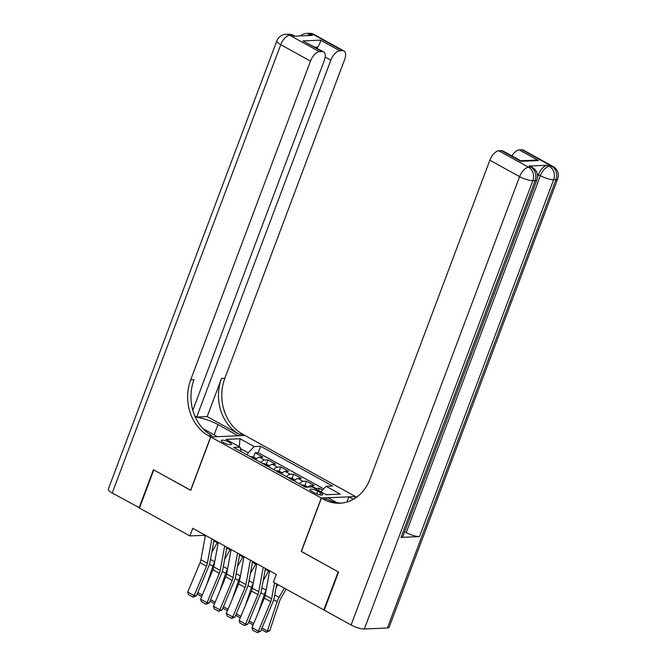 <?xml version="1.0" encoding="UTF-8"?>
<svg xmlns="http://www.w3.org/2000/svg" width="666" height="666" viewBox="0 0 666 666"><rect width="100%" height="100%" fill="white"/><g stroke="black" fill="none" stroke-linecap="round" stroke-linejoin="round"><path stroke-width="1" d="M223.376 442.557A5.386 1.349 20.6 0 0 228.43 444.463A5.386 1.349 20.6 0 0 231.377 444.322A5.386 1.349 20.6 0 0 229.287 442.291A5.386 1.349 20.6 0 0 224.234 440.392A5.386 1.349 20.6 0 0 221.295 440.534A5.386 1.349 20.6 0 0 223.376 442.557M355.444 496.511L244.938 435.456L210.789 436.979L321.295 498.035L355.419 496.586M322.535 490.059L319.364 488.303L318.539 490.501M307.975 487.121A6.727 3.288 -61.1 0 1 310.856 485.614L314.219 485.464L306.51 481.21L304.928 485.422L301.806 484.798A4.462 2.181 118.9 0 0 301.382 484.881M294.255 480.944A6.727 3.288 118.9 0 1 298.002 478.521L301.373 478.363L293.664 474.109L292.083 478.321L288.961 477.697A4.462 2.181 118.9 0 0 288.536 477.788M281.402 473.842A6.727 3.288 118.9 0 1 285.156 471.42L288.528 471.27L280.811 467.008L279.229 471.228M268.556 466.749A6.727 3.288 118.9 0 1 272.302 464.319L275.674 464.169L267.965 459.906L266.383 464.127L263.261 463.503A4.462 2.181 118.9 0 0 262.837 463.586M301.39 551.406L338.178 571.819L323.843 609.948L273.41 582.084L276.282 574.458L192.757 528.313L189.893 535.939L203.738 535.322L205.253 536.163M320.554 492.773L317.724 491.208A5.22 1.307 20.6 0 0 312.837 489.368A5.22 1.307 20.6 0 0 309.981 489.502A5.22 1.307 20.6 0 0 312.004 491.466L314.827 493.031A5.22 1.307 20.6 0 0 319.722 494.871A5.22 1.307 20.6 0 0 322.577 494.738A5.22 1.307 20.6 0 0 320.554 492.773L319.763 494.88M241.175 451.615L240.126 447.177L233.666 447.469L305.619 487.229L312.079 486.938L326.215 494.746L340.243 494.122L326.107 486.313L332.575 486.022L260.614 446.27L254.154 446.553L248.168 452.822L240.451 448.551M240.126 447.177L225.99 439.369L240.018 438.744L254.154 446.553M315.151 488.636A6.727 3.288 -61.1 0 1 315.992 488.453L319.364 488.303M323.684 488.852L258.208 452.672L255.12 452.813L253.53 457.026L250.416 456.401A4.462 2.181 118.9 0 0 249.991 456.485M255.702 459.648A6.727 3.288 118.9 0 1 259.457 457.217L262.829 457.067L255.12 452.813M260.847 462.487A6.727 3.288 -61.1 0 1 264.593 460.056L267.965 459.906M273.693 469.588A6.727 3.288 -61.1 0 1 277.447 467.157L280.811 467.008M286.546 476.681A6.727 3.288 -61.1 0 1 290.293 474.259L293.664 474.109M299.392 483.782A6.727 3.288 -61.1 0 1 303.147 481.36L306.51 481.21M323.843 609.948L324.317 609.923M210.789 436.979L190.726 490.359L153.788 469.946L139.46 508.075L189.893 535.939M301.232 551.415L321.295 498.035M213.861 540.917L218.107 543.256M226.715 548.018L230.952 550.357M239.56 555.111L243.806 557.459M252.414 562.212L256.651 564.56M265.259 569.313L269.505 571.653M247.344 455.028L248.168 452.822M204.029 534.54L203.738 535.322M320.87 491.791L326.107 486.313M258.208 452.672L260.614 446.27M240.018 438.744L239.277 446.711M276.082 574.35L275.866 575.566M274.559 582.717L271.62 598.817A8.417 4.113 -61.1 0 1 270.746 601.698L258.416 631.127L260.614 631.301L272.943 601.873A12.621 6.169 118.9 0 0 274.259 597.552L276.74 583.924M269.655 570.804L265.193 595.271A8.417 4.113 -61.1 0 1 264.319 598.151L251.989 627.58L258.416 631.127L257.284 632.633L252.789 630.144L251.989 627.58M260.614 631.301L257.284 632.633M276.032 587.812L277.88 584.548M261.988 628.021L267.374 631.002L277.131 601.681A12.621 6.169 -61.1 0 1 279.079 597.335L284.307 588.103M266.475 632.325L267.374 631.002L269.78 630.627L266.475 632.325L261.979 629.845L261.596 628.954M286.105 589.094L280.836 598.409A8.417 4.113 118.9 0 0 279.537 601.306L269.78 630.627M537.52 177.123L538.453 174.65A10.098 4.937 -61.1 0 1 547.427 165.251L528.971 166.075A10.098 4.937 -61.1 0 1 530.411 166.383L532.342 167.449A10.098 4.937 118.9 0 0 530.894 167.141L528.971 166.075M338.561 572.036L301.365 551.481L321.428 498.11L323.609 499.317A42.066 35.156 -92.6 0 0 339.818 503.213A42.066 35.156 -92.6 0 0 370.063 478.937L489.868 160.206A10.098 4.937 -61.1 0 1 498.842 150.807L528.588 167.241L530.894 167.141A10.098 8.442 -92.6 0 1 535.164 180.544L532.858 180.653L364.335 629.012A10.098 2.522 -159.4 0 1 351.09 624.999L324.234 610.164L338.561 572.036M321.428 498.11L328.113 497.81L336.946 502.688M355.036 498.268L354.437 497.935A42.066 35.156 -92.6 0 0 355.036 498.26M353.288 499.317L348.884 496.878L355.577 496.578L356.635 497.169M520.837 161.33L520.737 160.789L534.715 160.156L538.469 160.548L520.837 161.33L501.565 150.683L498.842 150.807M501.565 150.683A10.098 4.937 -61.1 0 1 503.013 150.999L520.704 160.781M387.404 627.98L555.935 179.62A10.098 2.522 20.6 0 0 557.675 178.913L389.144 627.272A10.098 2.522 -159.4 0 1 387.404 627.98L364.335 629.012M401.032 537.404L535.164 180.544A10.098 2.522 20.6 0 0 536.913 179.837L402.772 536.696A10.098 2.522 -159.4 0 1 401.032 537.404L419.488 536.58A10.098 2.522 -159.4 0 1 406.243 532.567L404.653 531.693M346.953 502.006L348.884 496.878M511.879 155.902A10.098 4.937 -61.1 0 1 519.197 149.9L538.469 160.548M547.427 165.251L549.358 166.317L551.664 166.209L521.919 149.775L519.197 149.9M521.919 149.775A10.098 4.937 -61.1 0 1 523.359 150.091L553.105 166.525A10.098 4.937 118.9 0 0 551.664 166.209A10.098 8.442 -92.6 0 1 555.935 179.62L553.629 179.72L419.488 536.58M323.609 499.317L326.931 499.167A42.066 35.156 -92.6 0 0 341.475 503.088M139.544 507.842L112.213 493.023L280.744 44.664A10.098 2.522 20.6 0 1 276.831 40.867A10.098 10.098 0 0 1 285.831 34.332A10.098 8.442 87.4 0 1 289.718 35.265L319.464 51.698A10.098 4.937 118.9 0 0 310.489 61.097L280.744 44.664A10.098 4.937 -61.1 0 1 289.718 35.265L292.024 35.165L293.956 36.23L312.412 35.406L310.489 34.341L312.795 34.232A10.098 4.937 -61.1 0 1 314.235 34.549L343.981 50.982A10.098 4.937 118.9 0 0 342.54 50.674L312.795 34.232A10.098 8.442 -92.6 0 0 308.907 33.3A10.098 10.098 0 0 1 314.235 34.549M139.069 507.858L153.405 469.738L190.759 490.276M238.095 435.764L218.015 424.575A18.931 4.737 20.6 0 0 195.313 417.099M238.12 435.681L244.813 435.389L242.624 434.182A42.066 35.156 87.4 0 1 224.833 378.305L344.638 59.574A10.098 4.937 118.9 0 0 343.981 50.982M207.184 416.583L239.302 434.324A42.066 35.156 87.4 0 1 221.512 378.455L207.184 416.583L196.703 417.049L194.83 416.009M190.601 490.284L210.664 436.913L208.483 435.706A42.066 35.156 87.4 0 1 190.684 379.828L310.489 61.097M210.664 436.913L217.357 436.613L203.038 428.704M192.815 410.264L324.284 60.481A10.098 4.937 118.9 0 0 323.634 51.89L302.913 40.934L320.546 40.143L339.818 50.791L342.54 50.674M339.818 50.791A10.098 4.937 118.9 0 0 330.844 60.19L325.175 57.06M196.703 417.049L330.844 60.19M112.213 493.023A10.098 2.522 -159.4 0 1 108.3 489.227L276.831 40.867M323.634 51.89A10.098 4.937 118.9 0 0 322.186 51.582L302.913 40.934M319.464 51.698L322.186 51.582M317.083 48.277A10.098 4.937 -61.1 0 1 317.882 47.061L315.118 47.186M208.483 435.706L211.805 435.556A42.066 35.156 87.4 0 1 194.006 379.678L190.684 379.828M320.546 40.143C320.729 41.284 319.846 43.598 317.882 47.061M263.236 567.249L258.774 591.716A8.417 4.113 -61.1 0 1 257.9 594.596L245.571 624.034L247.769 624.2L260.098 594.771A12.621 6.169 118.9 0 0 261.405 590.451L265.418 568.456M256.81 563.702L252.347 588.17A8.417 4.113 -61.1 0 1 251.473 591.05L239.144 620.479L245.571 624.034L244.439 625.532L239.935 623.043L239.144 620.479M247.769 624.2L244.439 625.532M250.383 560.148L245.92 584.615A8.417 4.113 -61.1 0 1 245.046 587.495L232.717 616.932L234.915 617.107L247.244 587.67A12.621 6.169 118.9 0 0 248.56 583.349L252.572 561.355M243.964 556.601L239.494 581.068A8.417 4.113 -61.1 0 1 238.619 583.949L226.298 613.386L232.717 616.932L231.585 618.431L227.089 615.95L226.298 613.386M234.915 617.107L231.585 618.431M237.537 553.055L233.075 577.522A8.417 4.113 -61.1 0 1 232.201 580.402L219.872 609.831L222.069 610.006L234.399 580.569A12.621 6.169 118.9 0 0 235.706 576.248L239.718 554.262M231.11 549.5L226.648 573.967A8.417 4.113 -61.1 0 1 225.774 576.848L213.445 606.285L219.872 609.831L218.739 611.33L214.236 608.849L213.445 606.285M222.069 610.006L218.739 611.33M224.683 545.953L220.221 570.421A8.417 4.113 -61.1 0 1 219.347 573.301L207.018 602.73L209.216 602.905L221.545 573.476A12.621 6.169 118.9 0 0 222.86 569.155L226.873 547.161M218.265 542.407L213.803 566.874A8.417 4.113 -61.1 0 1 212.92 569.755L200.599 599.184L207.018 602.73L205.886 604.237L201.39 601.748L200.599 599.184M209.216 602.905L205.886 604.237M263.187 580.719L268.598 571.153M258.366 612.362L264.285 594.58A12.621 6.169 -61.1 0 1 266.059 590.542M307.983 487.112L304.945 485.431M305.028 487.221C305.319 486.655 304.812 486.371 303.488 486.371M253.097 624.941L249.134 622.743L248.751 621.861M249.142 620.928L253.721 623.459M250.333 573.617L255.744 564.052M245.521 605.269L251.432 587.487A12.621 6.169 -61.1 0 1 253.213 583.441M295.138 480.011L292.091 478.33M292.183 480.119C292.474 479.553 291.958 479.27 290.642 479.27M240.251 617.84L236.28 615.642L235.897 614.76M236.288 613.827L240.876 616.358M282.292 472.91L279.245 471.228L276.107 470.604A4.462 2.181 118.9 0 0 275.691 470.687M237.487 566.516L242.899 556.959M232.667 598.168L238.586 580.386A12.621 6.169 -61.1 0 1 240.359 576.34M279.329 473.018C279.62 472.452 279.112 472.169 277.789 472.169M227.406 610.739L223.435 608.549L223.052 607.658M223.443 606.726L228.022 609.257M224.633 559.415L230.045 549.858M219.822 591.067L225.732 573.284A12.621 6.169 -61.1 0 1 227.514 569.239M269.439 465.809L266.392 464.127M266.483 465.925C266.775 465.359 266.258 465.076 264.943 465.068M214.552 603.637L210.581 601.448L210.198 600.557M210.589 599.625L215.176 602.156M211.838 538.852L207.376 563.319A8.417 4.113 -61.1 0 1 206.502 566.2L194.172 595.637L196.37 595.804L208.699 566.375A12.621 6.169 118.9 0 0 210.006 562.054L214.019 540.059M205.411 535.306L200.949 559.773A8.417 4.113 -61.1 0 1 200.075 562.653L187.745 592.082L194.172 595.637L193.04 597.136L188.536 594.646L187.745 592.082M196.37 595.804L193.04 597.136M211.788 552.314L217.199 542.757M206.968 583.965L212.887 566.183A12.621 6.169 -61.1 0 1 214.66 562.146M256.593 458.716L253.546 457.026M253.629 458.824C253.921 458.258 253.413 457.975 252.089 457.967M201.706 596.545L197.735 594.347L197.352 593.456M197.744 592.532L202.322 595.063M310.856 485.614L315.992 488.453M259.457 457.217L264.593 460.056M272.302 464.319L277.447 467.157M285.156 471.42L290.293 474.259M298.002 478.521L303.147 481.36M316.708 493.914L317.724 491.208M271.62 598.817L265.193 595.271M270.746 601.698L264.319 598.151M273.701 599.791L277.131 601.681M274.733 594.938L279.079 597.335M354.437 497.935L355.611 497.885M351.09 624.999L519.613 176.64L489.868 160.206M406.243 532.567L540.376 175.716L538.453 174.65M519.613 176.64A10.098 2.522 20.6 0 0 532.858 180.653A10.098 8.442 87.4 0 0 528.588 167.241A10.098 4.937 118.9 0 0 519.613 176.64M540.376 175.716A10.098 2.522 20.6 0 0 553.629 179.72A10.098 8.442 87.4 0 0 549.358 166.317A10.098 4.937 118.9 0 0 540.376 175.716M239.302 434.324L242.624 434.182M221.512 378.455L224.833 378.305M307.334 35.631A10.098 4.937 -61.1 0 1 310.489 34.341A10.098 8.442 87.4 0 0 306.593 33.4A10.098 10.098 0 0 0 300.341 35.939M293.473 35.473A10.098 10.098 0 0 0 288.137 34.224A10.098 8.442 -92.6 0 1 292.024 35.165A10.098 4.937 -61.1 0 1 293.473 35.473L294.763 36.189M214.152 434.84L218.015 424.575M258.774 591.716L252.347 588.17M257.9 594.596L251.473 591.05M245.92 584.615L239.494 581.068M245.046 587.495L238.619 583.949M233.075 577.522L226.648 573.967M232.201 580.402L225.774 576.848M220.221 570.421L213.803 566.874M219.347 573.301L212.92 569.755M306.202 487.196L301.889 484.815M260.856 592.69L264.285 594.58M261.888 587.837L266.125 590.176M294.455 480.71L289.036 477.713M248.002 585.589L251.432 587.487M249.034 580.735L253.271 583.075M281.61 473.609L276.19 470.612M235.156 578.488L238.586 580.386M236.189 573.634L240.426 575.982M268.756 466.508L263.336 463.519M222.302 571.395L225.732 573.284M223.335 566.541L227.581 568.881M207.376 563.319L200.949 559.773M206.502 566.2L200.075 562.653M255.91 459.415L250.491 456.418M209.457 564.293L212.887 566.183M210.489 559.44L214.727 561.779M536.913 179.837A10.098 10.098 0 0 0 532.342 167.449M557.675 178.913A10.098 10.098 0 0 0 553.105 166.525M306.593 33.4L308.907 33.3M285.831 34.332L288.137 34.224"/></g></svg>
